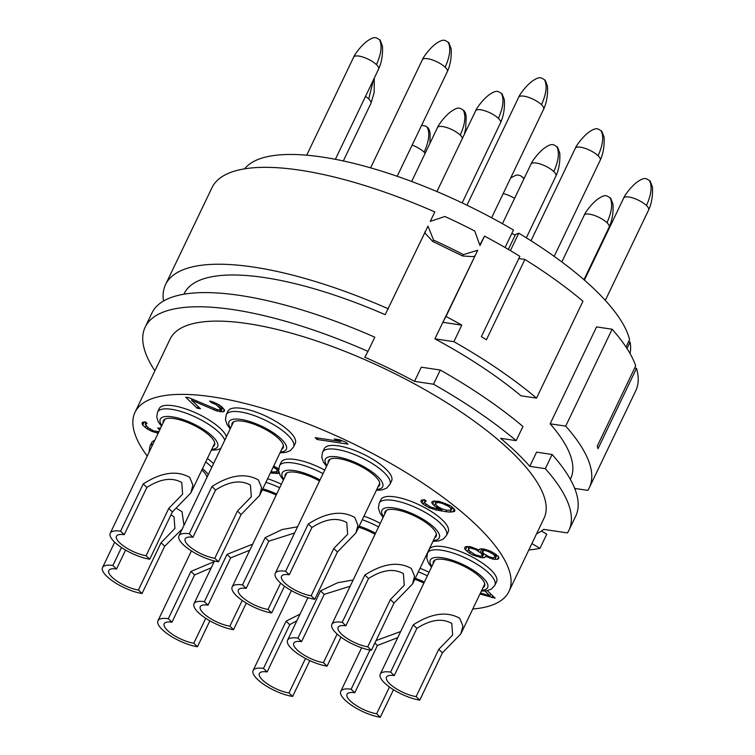 <?xml version="1.0" encoding="UTF-8"?>
<svg xmlns="http://www.w3.org/2000/svg" width="755" height="755" viewBox="0 0 755 755"><rect width="100%" height="100%" fill="white"/><g stroke="black" fill="none" stroke-linecap="round" stroke-linejoin="round"><path stroke-width="1.13" d="M201.868 469.95A28.331 9.022 25.6 0 1 202.34 470.403A28.331 9.022 25.6 0 1 207.012 477.273M213.533 463.664A37.316 11.882 -154.4 0 0 207.389 458.427M154.747 440.344A37.316 11.882 -154.4 0 0 151.566 442.855L149.868 446.394L149.141 452.056M147.225 456.058A207.323 65.987 25.6 0 1 135.003 412.334A207.323 65.987 25.6 0 1 278.378 413.183A207.323 65.987 25.6 0 1 476.282 525.018A207.323 65.987 25.6 0 1 508.936 591.495A207.323 65.987 25.6 0 1 472.762 609.03M432.974 541.316L438.532 540.967L443.157 539.202L446.507 535.446L448.206 531.907A37.316 11.882 -154.4 0 0 432.436 512.22A37.316 11.882 -154.4 0 0 394.874 496.875A37.316 11.882 -154.4 0 0 380.898 499.65L379.199 503.198L378.387 508.153L379.954 512.975L383.115 517.42M481.35 591.108L486.909 590.769L491.524 588.994L494.884 585.248L496.582 581.699A37.316 11.882 -154.4 0 0 480.803 562.022A37.316 11.882 -154.4 0 0 443.242 546.677A37.316 11.882 -154.4 0 0 429.274 549.451L427.575 553L426.754 557.954L428.321 562.777L431.492 567.222M376.368 490.278L381.936 489.938L386.551 488.164L389.91 484.417L391.609 480.869A37.316 11.882 -154.4 0 0 375.83 461.182A37.316 11.882 -154.4 0 0 338.268 445.837A37.316 11.882 -154.4 0 0 324.301 448.621L322.602 452.169L321.781 457.124L323.348 461.947L326.509 466.392M429.085 572.243A37.316 11.882 -154.4 0 0 420.035 568.326M380.265 523.375A37.316 11.882 -154.4 0 0 363.967 516.165M324.735 470.091A37.316 11.882 -154.4 0 0 295.158 459.484A37.316 11.882 -154.4 0 0 281.19 462.258L279.492 465.807L278.67 470.761L280.237 475.584L283.399 480.029M280.039 452.802L285.607 452.462L290.222 450.688L293.582 446.941L295.28 443.393A37.316 11.882 -154.4 0 0 279.501 423.706A37.316 11.882 -154.4 0 0 241.94 408.361A37.316 11.882 -154.4 0 0 227.972 411.145L226.273 414.693L225.452 419.648L227.019 424.47L230.181 428.916M281.398 484.21A37.316 11.882 -154.4 0 0 267.61 478.755M226.491 436.626A37.316 11.882 -154.4 0 0 173.235 405.756A37.316 11.882 -154.4 0 0 159.258 408.54L157.559 412.088L156.747 417.043L158.314 421.866L161.476 426.311M479.029 550.084L470.563 546.743L465.948 546.573L464.938 547.196L464.561 548.432L465.495 549.866L469.667 553.33L473.225 555.161L482.049 557.775L484.691 557.652L485.408 556.208L492.892 559.134L497.507 559.313L498.517 558.691L498.895 557.454L497.96 556.02L490.863 551.339L484.021 549.017L480.057 548.942L479.029 550.084L479.368 549.366M424.593 499.716L421.271 500.254L420.894 501.49L423.111 504.142L428.925 507.605L436.428 510.021L445.941 511.701L450.225 512.088L454.538 511.437L454.916 510.201L453.972 508.766L450.131 505.605L439.061 501.358L433.785 501.094L432.115 501.613L431.737 502.849L434.276 505.812L441.062 509.682L430.595 507.077L424.801 503.104L424.857 501.565L426.188 501.245L424.593 499.716M317.091 439.504L347.951 444.129L346.035 442.288L339.523 439.759L334.276 438.976L340.779 441.505L315.175 437.664L317.091 439.504L317.78 438.06M479.935 594.062L495.101 598.149L487.324 590.684M484.937 591.042L489.901 595.818L480.463 592.968M270.375 472.97L279.256 473.366M278.652 468.883L273.716 466.005M188.995 397.715L185.711 397.224L197.187 408.247L200.471 408.748L191.543 400.169L216.572 410.899L223.14 411.881L224.49 411.05L224.528 410.022L221.998 407.049L219.101 404.812L212.617 401.773L209.663 401.065L211.258 402.604L216.138 404.623L220.602 408.917L220.252 409.635L217.6 409.757L188.995 397.715M158.88 431.718L153.709 430.926L148.216 427.774L145.356 424.499L147.046 423.461L145.451 421.932L142.469 422.262L142.119 422.979L142.695 425.141L147.178 428.916L152.038 431.445L158.201 433.143M160.485 428.378L157.776 427.915L159.692 430.02M508.936 591.495L544.034 518.232A207.323 65.987 -154.4 0 0 511.38 451.764A207.323 65.987 -154.4 0 0 313.476 339.92A207.323 65.987 -154.4 0 0 170.102 339.07L135.003 412.334M536.616 533.728A214.231 68.195 25.6 0 0 543.694 529.368L567.42 532.917A234.965 74.792 -154.4 0 0 568.968 530.18A234.965 74.792 -154.4 0 0 545.318 468.666L529.774 466.335A214.231 68.195 25.6 0 0 500.612 438.325L516.165 440.656A234.965 74.792 -154.4 0 0 433.493 384.219L414.504 381.369A214.231 68.195 25.6 0 0 364.788 357.209L367.996 351.377A234.965 74.792 -154.4 0 0 145.168 327.132A234.965 74.792 -154.4 0 0 154.898 370.818M528.83 549.97A234.965 74.792 -154.4 0 0 539.957 548.366L531.898 543.562M367.996 351.377L374.782 337.192A234.965 74.792 25.6 0 0 151.963 312.947L145.168 327.132M539.957 548.366L546.752 534.191L541.448 531.02M424.801 231.955L425.48 233.644L432.823 241.496L433.578 240.118L428 226.123L385.173 314.675A214.231 68.195 -154.4 0 0 184.248 293.553L183.937 294.205M433.493 384.219L440.288 370.035L421.299 367.194L414.504 381.369M545.318 468.666L552.113 454.482L536.569 452.16L529.774 466.335M570.336 479.34L570.648 478.679A214.231 68.195 -154.4 0 0 550.15 423.8L596.573 326.906L612.126 329.237A234.965 74.792 -154.4 0 1 635.71 365.864L597.214 446.214A234.965 74.792 -154.4 0 1 598.007 448.697L636.503 368.346A234.965 74.792 25.6 0 1 635.767 390.75L589.344 487.636A234.965 74.792 25.6 0 1 587.805 490.382L574.697 488.419M510.408 250.632L518.76 233.182A214.231 68.195 -154.4 0 1 629.576 339.618L626.027 347.026M477.717 250.282L446.016 316.458A234.965 74.792 25.6 0 1 461.805 325.141L453.878 341.675A234.965 74.792 25.6 0 1 536.541 398.121L520.988 395.79A214.231 68.195 -154.4 0 0 434.889 338.835L477.717 250.282L463.41 254.614L462.645 255.992L472.781 256.634L474.517 256.124M388.372 308.833A234.965 74.792 -154.4 0 0 165.553 284.588A234.965 74.792 -154.4 0 0 163.495 301.037M589.344 487.636A234.965 74.792 25.6 0 0 565.703 426.131L612.126 329.237M565.703 426.131L550.15 423.8M536.541 398.121L582.964 301.226A234.965 74.792 -154.4 0 0 524.904 259.427L486.409 339.778A234.965 74.792 -154.4 0 0 481.369 336.664L519.865 256.313A234.965 74.792 25.6 0 0 484.512 236.107L479.982 245.554L474.725 230.983A234.965 74.792 25.6 0 0 444.903 216.487L430.265 221.394L434.795 211.938A234.965 74.792 25.6 0 0 211.976 187.702L165.553 284.588M244.611 168.846A214.231 68.195 25.6 0 1 513.447 230.02L505.067 247.517M433.578 240.118A234.965 74.792 25.6 0 1 463.41 254.614M524.904 259.427L518.808 258.521M518.76 233.182L515.533 234.437L508.351 249.424M453.878 341.675L434.889 338.835M461.805 325.141L442.808 322.291L446.016 316.458M432.823 241.496L462.645 255.992M628.67 341.505L630.095 342.062L626.999 348.517M630.095 342.062A214.231 68.195 25.6 0 1 630.01 353.5M511.871 233.314A203.171 64.675 25.6 0 1 515.127 235.267M484.512 236.107L479.812 245.073M634.653 368.072L636.503 368.346M342.232 622.299A27.642 8.796 -154.4 0 0 331.879 624.357A27.642 8.796 -154.4 0 0 336.23 633.219A27.642 8.796 -154.4 0 0 371.394 650.31L394.034 603.047L390.392 599.545L404.265 585.248L403.378 573.63C393.732 568.185 382.115 569.827 368.516 578.538L345.875 625.801L342.232 622.299L364.873 575.036L368.516 578.538M436.381 534.21L412.532 583.983L414.523 576.197L411.352 568.487C398.498 561.239 383.002 563.419 364.873 575.036M412.532 583.983L394.034 603.047M371.394 650.31L367.742 646.808A20.734 6.597 25.6 0 1 341.383 633.992A20.734 6.597 25.6 0 1 338.117 627.348A20.734 6.597 25.6 0 1 345.875 625.801M367.742 646.808L390.392 599.545M384.805 513.891A28.331 9.022 25.6 0 1 385.041 511.805A28.331 9.022 25.6 0 1 404.633 511.928A28.331 9.022 25.6 0 1 431.681 527.207A28.331 9.022 25.6 0 1 436.145 536.295A28.331 9.022 25.6 0 1 434.663 537.777M285.626 571.261A27.642 8.796 -154.4 0 0 275.273 573.328A27.642 8.796 -154.4 0 0 279.633 582.19A27.642 8.796 -154.4 0 0 314.788 599.272L337.428 552.009L333.786 548.508L347.659 534.21L346.772 522.592C337.136 517.156 325.518 518.789 311.919 527.5L289.269 574.763L285.626 571.261L308.276 523.998L311.919 527.5M379.774 483.172L355.926 532.945L357.927 525.169L354.746 517.458C341.892 510.201 326.405 512.381 308.276 523.998M355.926 532.945L337.428 552.009M314.788 599.272L311.145 595.77A20.734 6.597 25.6 0 1 284.777 582.964A20.734 6.597 25.6 0 1 281.511 576.31A20.734 6.597 25.6 0 1 289.269 574.763M311.145 595.77L333.786 548.508M328.208 462.862A28.331 9.022 25.6 0 1 328.434 460.776A28.331 9.022 25.6 0 1 348.036 460.89A28.331 9.022 25.6 0 1 375.075 476.178A28.331 9.022 25.6 0 1 379.538 485.257A28.331 9.022 25.6 0 1 378.066 486.748M390.599 672.101A27.642 8.796 -154.4 0 0 380.256 674.158A27.642 8.796 -154.4 0 0 384.606 683.02A27.642 8.796 -154.4 0 0 419.761 700.111L442.411 652.848L438.759 649.347L452.632 635.049L451.754 623.422C442.109 617.986 430.492 619.619 416.892 628.339L394.252 675.602L390.599 672.101L413.249 624.838L416.892 628.339M484.748 584.011L460.899 633.785L462.9 625.999L459.729 618.288C446.866 611.04 431.379 613.22 413.249 624.838M460.899 633.785L442.411 652.848M419.761 700.111L416.118 696.61A20.734 6.597 25.6 0 1 389.75 683.794A20.734 6.597 25.6 0 1 386.484 677.15A20.734 6.597 25.6 0 1 394.252 675.602M416.118 696.61L438.759 649.347M433.181 563.692A28.331 9.022 25.6 0 1 433.417 561.607A28.331 9.022 25.6 0 1 453.009 561.72A28.331 9.022 25.6 0 1 480.057 577.009A28.331 9.022 25.6 0 1 484.521 586.097A28.331 9.022 25.6 0 1 483.04 587.579M189.297 533.785A27.642 8.796 -154.4 0 0 178.944 535.852A27.642 8.796 -154.4 0 0 183.305 544.714A27.642 8.796 -154.4 0 0 218.459 561.795L241.1 514.533L237.457 511.031L251.33 496.733L250.443 485.116C240.807 479.68 229.19 481.312 215.59 490.023L192.94 537.286L189.297 533.785L211.947 486.522L215.59 490.023M283.446 445.695L259.597 495.469L261.598 487.692L258.418 479.982C245.564 472.724 230.077 474.904 211.947 486.522M259.597 495.469L241.1 514.533M218.459 561.795L214.816 558.294A20.734 6.597 25.6 0 1 188.448 545.487A20.734 6.597 25.6 0 1 185.183 538.834A20.734 6.597 25.6 0 1 192.94 537.286M214.816 558.294L237.457 511.031M231.879 425.386A28.331 9.022 25.6 0 1 232.106 423.3A28.331 9.022 25.6 0 1 251.708 423.413A28.331 9.022 25.6 0 1 278.746 438.702A28.331 9.022 25.6 0 1 283.21 447.781A28.331 9.022 25.6 0 1 281.738 449.272M297.583 526.773L282.115 529.548L265.156 537.645L242.515 584.908A27.642 8.796 -154.4 0 0 232.162 586.965A27.642 8.796 -154.4 0 0 236.523 595.827A27.642 8.796 -154.4 0 0 271.677 612.918L284.475 586.191M242.515 584.908L246.158 588.409A20.734 6.597 25.6 0 0 238.401 589.957A20.734 6.597 25.6 0 0 241.666 596.601A20.734 6.597 25.6 0 0 268.034 609.417L271.677 612.918M265.156 537.645L268.808 541.146L246.158 588.409M294.592 533.021L268.808 541.146M268.034 609.417L280.634 583.115M285.097 476.499A28.331 9.022 25.6 0 1 285.324 474.414A28.331 9.022 25.6 0 1 319.525 480.982M353.132 579.991L337.608 582.737L320.564 590.863L297.923 638.126A27.642 8.796 -154.4 0 0 287.57 640.183A27.642 8.796 -154.4 0 0 291.921 649.045A27.642 8.796 -154.4 0 0 327.075 666.137L340.967 637.144M297.923 638.126L301.566 641.627A20.734 6.597 25.6 0 0 293.799 643.175A20.734 6.597 25.6 0 0 297.064 649.819A20.734 6.597 25.6 0 0 323.433 662.635L327.075 666.137M320.564 590.863L324.206 594.364L301.566 641.627M350.141 586.248L324.206 594.364M323.433 662.635L337.126 634.049M358.672 527.226A28.331 9.022 25.6 0 1 375.046 534.266M369.912 650.055L351.132 689.24A27.642 8.796 -154.4 0 0 340.788 691.297A27.642 8.796 -154.4 0 0 345.139 700.168A27.642 8.796 -154.4 0 0 380.293 717.25L393.487 689.73M400.678 631.539L376.056 640.561M351.132 689.24L354.784 692.741A20.734 6.597 25.6 0 0 347.017 694.289A20.734 6.597 25.6 0 0 350.282 700.933A20.734 6.597 25.6 0 0 376.651 713.749L380.293 717.25M374.876 643.024L377.425 645.478L354.784 692.741M397.762 637.626L377.425 645.478M376.651 713.749L389.457 687.022M414.778 579.283A28.331 9.022 25.6 0 1 423.885 583.096M120.592 531.18A27.642 8.796 -154.4 0 0 110.239 533.247A27.642 8.796 -154.4 0 0 114.59 542.109A27.642 8.796 -154.4 0 0 149.754 559.191L172.395 511.928L168.752 508.426L182.625 494.129L181.738 482.511C172.093 477.075 160.475 478.708 146.876 487.419L124.235 534.682L120.592 531.18L143.233 483.917L146.876 487.419M214.741 443.091L190.892 492.864L192.884 485.078L189.713 477.377C176.859 470.12 161.362 472.3 143.233 483.917M190.892 492.864L172.395 511.928M149.754 559.191L146.102 555.689A20.734 6.597 25.6 0 1 119.743 542.873A20.734 6.597 25.6 0 1 116.478 536.229A20.734 6.597 25.6 0 1 124.235 534.682M146.102 555.689L168.752 508.426M163.165 422.772A28.331 9.022 25.6 0 1 163.401 420.695A28.331 9.022 25.6 0 1 182.993 420.809A28.331 9.022 25.6 0 1 210.041 436.097A28.331 9.022 25.6 0 1 214.505 445.176A28.331 9.022 25.6 0 1 213.023 446.667M252.689 544.138L227.019 554.387L204.379 601.659A27.642 8.796 -154.4 0 0 194.026 603.717A27.642 8.796 -154.4 0 0 198.386 612.579A27.642 8.796 -154.4 0 0 233.54 629.661L246.281 603.075M204.379 601.659L208.021 605.161A20.734 6.597 25.6 0 0 200.264 606.699A20.734 6.597 25.6 0 0 203.529 613.353A20.734 6.597 25.6 0 0 229.888 626.159L233.54 629.661M227.019 554.387L230.671 557.888L208.021 605.161M249.773 550.225L230.671 557.888M229.888 626.159L242.213 600.442M262.24 489.957A28.331 9.022 25.6 0 1 276.198 495.063M300.056 614.126L286.117 621.167L263.476 668.43A27.642 8.796 -154.4 0 0 253.123 670.487A27.642 8.796 -154.4 0 0 257.483 679.349A27.642 8.796 -154.4 0 0 292.638 696.44L309.814 660.587M263.476 668.43L267.119 671.931A20.734 6.597 25.6 0 0 259.361 673.479A20.734 6.597 25.6 0 0 262.627 680.123A20.734 6.597 25.6 0 0 288.986 692.939L292.638 696.44M286.117 621.167L289.76 624.668L267.119 671.931M296.866 620.78L289.76 624.668M288.986 692.939L305.511 658.454M121.498 547.535L112.891 565.495A27.642 8.796 -154.4 0 0 102.548 567.552A27.642 8.796 -154.4 0 0 106.899 576.414A27.642 8.796 -154.4 0 0 142.053 593.505L164.694 546.242L161.051 542.741L174.924 528.443L174.037 516.826L170.989 514.863M183.984 525.348L182.012 511.682L177 508.71M182.21 529.038L164.694 546.242M112.891 565.495L116.534 568.996A20.734 6.597 25.6 0 0 108.777 570.544A20.734 6.597 25.6 0 0 112.042 577.188A20.734 6.597 25.6 0 0 138.41 590.004L142.053 593.505M125.594 550.084L116.534 568.996M138.41 590.004L161.051 542.741M214.184 561.654L190.939 571.45L168.299 618.713A27.642 8.796 -154.4 0 0 157.946 620.77A27.642 8.796 -154.4 0 0 162.297 629.632A27.642 8.796 -154.4 0 0 197.461 646.724L209.862 620.827M168.299 618.713L171.942 622.214A20.734 6.597 25.6 0 0 164.184 623.762A20.734 6.597 25.6 0 0 167.45 630.406A20.734 6.597 25.6 0 0 193.809 643.222L197.461 646.724M190.939 571.45L194.582 574.951L171.942 622.214M211.249 567.769L194.582 574.951M193.809 643.222L205.747 618.317M568.968 530.18L575.754 515.995A234.965 74.792 -154.4 0 0 552.113 454.482M516.165 440.656L522.951 426.481A234.965 74.792 -154.4 0 0 440.288 370.035M497.507 559.313L498.611 557.011M494.865 559.436L496.554 555.888L497.762 555.831M492.892 559.134L493.515 557.841M495.714 555.765L496.554 555.888M489.627 558.134L490.137 557.077M486.701 556.916L487.23 555.812M485.408 556.208L484.691 557.652M482.049 557.775L483.747 554.227L484.512 554.189M480.076 557.483L480.709 556.161M482.898 554.104L483.747 554.227M476.16 556.378L476.679 555.284M473.225 555.161L473.772 554.019M469.667 553.33L470.365 551.877M467.411 551.707L468.487 549.47M465.495 549.866L467.1 546.516M467.392 546.507L468.817 547.875M464.561 548.432L465.24 547.007M481.888 548.743L483.096 549.876M469.1 550.659L468.515 548.508L470.186 547.979L475.744 549.593L481.539 553.557L482.124 555.718L480.454 556.246L474.895 554.632L469.1 550.659M468.515 548.508L469.44 546.573M470.186 547.979L470.752 546.799M472.158 548.281L472.621 547.318M475.744 549.593L476.197 548.649M478.33 551.008L478.83 549.97M480.265 552.339L481.964 548.791M481.539 553.557L482.379 551.801M482.162 554.689L483.03 552.868M482.124 555.718L483.342 553.16M495.289 556.652L493.27 557.898L489.344 556.794L484.163 553.953L482.275 551.603L484.295 550.357L488.221 551.461L493.392 554.302L495.289 556.652L496.309 554.529M494.676 555.529L495.45 553.906M482.275 551.603L483.54 548.951M482.964 550.669L483.776 548.979M484.295 550.357L484.833 549.244M485.607 550.546L486.069 549.593M488.221 551.461L488.702 550.442M491.467 552.981L491.977 551.905M493.392 554.302L494.034 552.962M424.857 501.565L424.499 502.283M441.062 509.682L441.562 508.653M436.522 507.445L437.22 505.992M434.276 505.812L435.994 502.292M432.681 504.283L434.219 501.065M434.701 501.046L435.975 502.273M431.737 502.849L432.37 501.537M452.868 511.966L454.217 509.144M450.225 512.088L451.924 508.54L453.651 508.464M445.941 511.701L446.639 510.248M441.345 511.012L442.336 508.945M436.428 510.021L436.966 508.898M432.511 508.917L432.993 507.907M428.925 507.605L429.453 506.511M425.358 505.774L426.065 504.321M423.111 504.142L425.178 500.867M421.837 502.924L423.366 499.725M423.895 499.716L424.81 500.603M420.894 501.49L421.526 500.169M446.658 510.257L441.76 508.747L437.872 506.614L435.644 504.472L435.701 502.924L438.683 502.594L442.288 503.396L448.772 506.435L451.009 508.577L450.952 510.125L446.658 510.257M435.342 503.651L435.701 502.924M437.032 502.613L437.73 501.16M438.683 502.594L439.25 501.414M439.995 502.792L440.486 501.764M442.288 503.396L442.76 502.405M444.893 504.302L445.356 503.34M447.168 505.416L447.677 504.349M448.772 506.435L449.367 505.218M451.009 508.577L451.839 506.841M451.311 509.398L452.358 507.218M340.779 441.505L341.288 440.448M491.816 597.658L492.685 595.837M489.901 595.818L490.778 593.996M277.651 473.536L278.737 471.271M276 473.555L277.028 471.394M277.736 470.006L278.614 469.997M273.036 473.366L273.706 471.969M273.197 467.09L276.481 469.232L277.425 470.658L277.066 471.384L274.405 472.017L270.96 471.752M274.235 467.6L274.745 466.524M276.481 469.232L277.179 467.779M277.425 470.658L278.378 468.676M220.602 408.917L221.63 406.775M219.667 407.483L220.451 405.85M218.393 406.256L219.092 404.803M216.138 404.623L216.685 403.481M213.873 403.51L214.354 402.49M211.258 402.604L211.759 401.566M223.14 411.881L224.226 409.606M220.828 411.796L222.527 408.247L223.263 408.276M219.516 411.598L221.215 408.049L222.527 408.247M216.572 410.899L217.176 409.625M213.967 409.984L214.533 408.814M191.543 400.169L192.072 399.055M197.187 408.247L198.065 406.426M152.038 431.445L152.529 430.435M154.643 432.36L155.124 431.36M149.773 430.331L150.283 429.274M147.178 428.916L147.876 427.453M145.253 427.585L146.149 425.707M142.695 425.141L144.233 421.941M144.752 421.932L145.857 422.998M142.082 424.008L142.978 422.139M146.055 423.574L146.404 422.838M145.375 423.989L146.074 422.526M159.06 429.142L159.522 428.17M156.936 432.955L157.512 431.756M153.048 443.893A37.316 11.882 -154.4 0 0 149.868 446.394M208.295 474.612A31.785 10.117 -154.4 0 0 202.5 468.638M211.834 467.203A37.316 11.882 -154.4 0 0 205.69 461.966M601.565 131.002L601.801 131.162C598.054 129.237 597.28 126.708 589.919 131.464C583.049 135.872 575.584 146.63 575.329 148.235L575.329 148.235A13.826 4.398 25.6 0 1 584.889 148.291A13.826 4.398 25.6 0 1 598.083 155.747A13.826 4.398 25.6 0 1 600.253 160.173L554.179 256.351M601.169 130.879C603.953 136.712 602.924 144.998 598.083 155.747M433.361 540.505A31.785 10.117 -154.4 0 0 431.615 525.253A31.785 10.117 -154.4 0 0 393.827 507.945A31.785 10.117 -154.4 0 0 383.502 516.609M446.507 535.446A37.316 11.882 -154.4 0 0 430.737 515.759A37.316 11.882 -154.4 0 0 393.176 500.414A37.316 11.882 -154.4 0 0 379.199 503.198M543.657 109.145C546.677 102.501 547.96 94.856 547.479 86.212L545.176 80.162C541.448 78.199 540.674 75.67 533.313 80.436C526.443 84.843 518.978 95.592 518.723 97.197L518.723 97.197A13.826 4.398 25.6 0 1 528.283 97.253A13.826 4.398 25.6 0 1 541.477 104.709A13.826 4.398 25.6 0 1 543.657 109.145L491.609 217.761M544.572 79.851C547.347 85.683 546.318 93.969 541.477 104.709M376.764 489.466A31.785 10.117 -154.4 0 0 375.018 474.225A31.785 10.117 -154.4 0 0 337.221 456.907A31.785 10.117 -154.4 0 0 326.906 465.58M389.91 484.417A37.316 11.882 -154.4 0 0 374.131 464.731A37.316 11.882 -154.4 0 0 336.57 449.385A37.316 11.882 -154.4 0 0 322.602 452.169M648.63 209.975C651.659 203.331 652.933 195.687 652.452 187.042L650.149 180.992C646.422 179.029 645.648 176.51 638.286 181.266C631.416 185.673 623.951 196.432 623.706 198.036L623.706 198.036A13.826 4.398 25.6 0 1 633.256 198.093A13.826 4.398 25.6 0 1 646.45 205.549A13.826 4.398 25.6 0 1 648.63 209.975L605.312 300.386M649.545 180.681C652.329 186.513 651.301 194.799 646.45 205.549M481.737 590.297A31.785 10.117 -154.4 0 0 479.991 575.055A31.785 10.117 -154.4 0 0 442.194 557.747A31.785 10.117 -154.4 0 0 431.879 566.41M494.884 585.248A37.316 11.882 -154.4 0 0 479.104 565.561A37.316 11.882 -154.4 0 0 441.543 550.216A37.316 11.882 -154.4 0 0 427.575 553M448.63 42.488L448.866 42.648C445.12 40.723 444.346 38.194 436.985 42.959C430.114 47.367 422.649 58.116 422.394 59.721L422.394 59.721A13.826 4.398 25.6 0 1 431.954 59.777A13.826 4.398 25.6 0 1 445.148 67.233A13.826 4.398 25.6 0 1 447.328 71.668L397.205 176.283M448.243 42.374C451.018 48.197 449.989 56.493 445.148 67.233M280.435 451.99A31.785 10.117 -154.4 0 0 278.689 436.749A31.785 10.117 -154.4 0 0 240.892 419.431A31.785 10.117 -154.4 0 0 230.577 428.104M293.582 446.941A37.316 11.882 -154.4 0 0 277.802 427.255A37.316 11.882 -154.4 0 0 240.241 411.909A37.316 11.882 -154.4 0 0 226.273 414.693M500.546 122.782C503.566 116.138 504.84 108.493 504.368 99.849L502.066 93.799C498.338 91.836 497.564 89.317 490.203 94.073C483.332 98.48 475.867 109.239 475.612 110.843L475.612 110.843A13.826 4.398 25.6 0 1 485.172 110.891A13.826 4.398 25.6 0 1 498.366 118.356A13.826 4.398 25.6 0 1 500.546 122.782L462.154 202.897M501.462 93.488C504.236 99.32 503.208 107.606 498.366 118.356M320.007 479.972A31.785 10.117 -154.4 0 0 294.11 470.554A31.785 10.117 -154.4 0 0 283.786 479.217M323.036 473.64A37.316 11.882 -154.4 0 0 293.459 463.023A37.316 11.882 -154.4 0 0 279.492 465.807M555.944 176C558.974 169.356 560.248 161.712 559.776 153.067L557.464 147.017C553.745 145.054 552.971 142.535 545.601 147.291C538.74 151.698 531.275 162.457 531.02 164.052L531.02 164.052A13.826 4.398 25.6 0 1 540.58 164.109A13.826 4.398 25.6 0 1 553.774 171.574A13.826 4.398 25.6 0 1 555.944 176L526.329 237.816M556.86 146.706C559.644 152.538 558.615 160.824 553.774 171.574M375.528 533.256A31.785 10.117 -154.4 0 0 359.191 526.131M378.566 526.924A37.316 11.882 -154.4 0 0 362.268 519.714M609.162 227.113C612.192 220.469 613.466 212.825 612.994 204.18L610.682 198.131C606.963 196.177 606.19 193.648 598.819 198.405C591.948 202.812 584.493 213.571 584.238 215.175L584.238 215.175A13.826 4.398 25.6 0 1 593.789 215.232A13.826 4.398 25.6 0 1 606.982 222.687A13.826 4.398 25.6 0 1 609.162 227.113L583.964 279.718M610.078 197.819C612.862 203.652 611.833 211.938 606.982 222.687M424.357 582.105A31.785 10.117 -154.4 0 0 415.278 578.245M427.387 575.791A37.316 11.882 -154.4 0 0 418.336 571.865M379.925 39.883L380.161 40.043C376.415 38.118 375.641 35.589 368.28 40.355C361.409 44.762 353.944 55.511 353.689 57.116L353.689 57.116A13.826 4.398 25.6 0 1 363.249 57.172A13.826 4.398 25.6 0 1 376.443 64.628A13.826 4.398 25.6 0 1 378.614 69.064L335.371 159.324M379.529 39.76C382.313 45.593 381.284 53.888 376.443 64.628M211.721 449.385A31.785 10.117 -154.4 0 0 209.975 434.144A31.785 10.117 -154.4 0 0 172.187 416.826A31.785 10.117 -154.4 0 0 161.863 425.499M224.792 440.174A37.316 11.882 -154.4 0 0 171.536 409.304A37.316 11.882 -154.4 0 0 157.559 412.088M464.325 134.399L465.618 128.869L466.231 116.6L465.42 112.91L463.919 110.551C460.201 108.588 459.427 106.059 452.066 110.825C445.195 115.232 437.73 125.981 437.475 127.586L437.475 127.586A13.826 4.398 25.6 0 1 447.036 127.642A13.826 4.398 25.6 0 1 460.229 135.098A13.826 4.398 25.6 0 1 462.466 138.278M463.325 110.239C466.099 116.072 465.071 124.358 460.229 135.098M276.67 494.072A31.785 10.117 -154.4 0 0 262.797 488.806M279.699 487.758A37.316 11.882 -154.4 0 0 265.911 482.303M503.189 193.601A13.826 4.398 25.6 0 1 514.589 198.338M522.809 177.123L523.819 179.077M365.524 96.385A13.826 4.398 25.6 0 1 368.742 98.943A13.826 4.398 25.6 0 1 370.922 103.369L343.327 160.957M373.489 79.766L368.742 98.943M412.136 145.111A13.826 4.398 25.6 0 1 424.15 152.161A13.826 4.398 25.6 0 1 425.178 153.256M427.632 127.406L425.66 126.132L421.63 125.292M427.236 127.293C430.02 133.125 428.991 141.411 424.15 152.161M575.329 148.235L531.001 240.751M600.253 160.173C603.283 153.529 604.557 145.885 604.085 137.24L601.773 131.191M386.522 510.323L331.879 624.357M518.723 97.197L466.977 205.209M329.916 459.285L275.273 573.328M623.706 198.036L584.389 280.086M434.889 560.125L380.256 674.158M422.394 59.721L370.592 167.855M447.328 71.668C450.348 65.024 451.632 57.38 451.15 48.735L448.848 42.676M233.588 421.809L178.944 535.852M475.612 110.843L436.928 191.572M286.806 472.932L232.162 586.965M531.02 164.052L502.443 223.697M307.927 597.705L287.57 640.183M584.238 215.175L561.824 261.938M361.626 647.799L340.788 691.297M353.689 57.116L306.7 155.2M378.614 69.064C381.643 62.41 382.917 54.766 382.445 46.13L380.133 40.072M164.883 419.204L110.239 533.247M211.334 450.197L216.893 449.857L220.8 448.508M437.475 127.586L411.654 181.483M214.486 561.012L194.026 603.717M524.036 178.633L520.837 175.849L518.024 175L516.024 175.16L510.701 177.916M291.402 590.599L253.123 670.487M370.922 103.369L374.131 92.714L374.32 78.02M114.694 542.203L102.548 567.552M429.925 143.337L430.152 133.654L429.34 129.973L427.84 127.604M191.411 550.933L157.946 620.77"/></g></svg>
